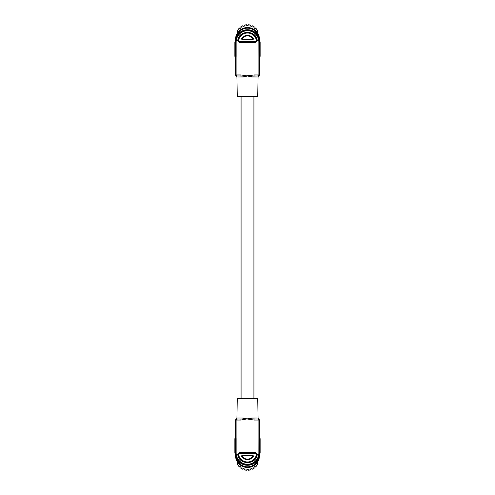 <?xml version="1.0" encoding="UTF-8"?>
<svg xmlns="http://www.w3.org/2000/svg" width="495" height="495" viewBox="0 0 495 495"><rect width="100%" height="100%" fill="white"/><g stroke="black" fill="none" stroke-linecap="round" stroke-linejoin="round"><path stroke-width="0.74" d="M253.916 96.773L253.916 398.228M241.084 96.773L241.084 398.228M254.622 398.228L240.378 398.228M243.187 418.009A1.027 0.421 -90 0 1 242.996 418.85L247.475 419.011L243.187 418.009L236.932 418.009L237.266 398.859A0.644 0.644 0 0 1 237.903 398.228L257.097 398.228A0.644 0.644 0 0 1 257.734 398.859L258.068 418.009A1.027 1.027 0 0 0 258.798 418.974L259.529 419.958M238.324 418.009L236.932 418.009A1.027 1.027 0 0 1 236.202 418.974L240.935 419.018L240.935 420.045L251.813 418.009L252.004 418.85L258.508 419.018L259.529 420.045L258.514 419.018L258.891 420.045L258.891 438.521L259.529 438.521L259.529 420.045L258.508 419.018L259.529 419.989M240.935 419.018L242.996 418.85L243.231 419.711M247.519 419.024L252.004 418.85L251.769 419.711L247.481 419.024M236.443 419.018L235.472 420.045L236.492 419.018L238.324 419.018L236.202 418.974L235.472 419.958M257.258 454.441C256.175 465.269 238.825 465.269 237.742 454.441L239.388 452.51L255.612 452.51L257.282 454.181L256.88 454.379A1.281 1.281 0 0 0 255.612 452.894L255.612 453.284L239.388 453.284L239.388 452.894A1.281 1.281 0 0 0 238.12 454.379A9.498 9.498 0 0 0 256.88 454.379L256.497 454.317A0.897 0.897 0 0 0 255.612 453.284M259.529 420.045L254.065 420.045L254.065 419.018M240.935 420.045L236.109 420.045L236.492 419.018L235.472 420.045L235.472 438.521L236.14 438.521L236.14 452.894A11.36 11.36 0 0 0 247.5 464.254A11.36 11.36 0 0 0 258.86 452.894L258.891 438.521M257.765 461.674L257.895 463.141A2.568 2.568 0 0 1 257.567 464.403A11.552 11.552 0 0 1 255.587 466.977L254.869 466.599A10.779 10.779 0 0 1 253.966 467.36L253.966 467.36A10.779 10.779 0 0 0 254.869 466.599L255.587 466.977A11.552 11.552 0 0 0 257.567 464.403A11.552 11.552 0 0 1 255.587 466.977M254.244 467.954L253.836 467.614L254.213 468.134A11.552 11.552 0 0 1 252.283 469.248L251.738 468.647A10.779 10.779 0 0 1 250.625 469.05L250.625 469.05A10.779 10.779 0 0 0 251.738 468.647L252.283 469.248A11.552 11.552 0 0 0 254.213 468.134L254.213 468.134A11.552 11.552 0 0 1 252.283 469.248M250.687 469.706L250.414 469.248L250.594 469.86A11.552 11.552 0 0 1 248.397 470.25L248.088 469.501A10.779 10.779 0 0 1 246.912 469.501L246.603 470.25A11.552 11.552 0 0 1 244.406 469.86L244.462 469.173L244.406 469.86A11.552 11.552 0 0 0 246.603 470.25L246.603 470.25A11.552 11.552 0 0 1 244.406 469.86M242.89 469.186L243.262 468.647A10.779 10.779 0 0 0 244.375 469.05L244.375 469.05A10.779 10.779 0 0 1 243.262 468.647L242.717 469.248A11.552 11.552 0 0 1 240.787 468.134L241.084 467.466L240.787 468.134A11.552 11.552 0 0 0 242.717 469.248L242.717 469.248A11.552 11.552 0 0 1 240.787 468.134M239.951 466.606L240.131 466.599A10.779 10.779 0 0 0 241.034 467.36L241.034 467.36A10.779 10.779 0 0 1 240.131 466.599L239.413 466.977A11.552 11.552 0 0 1 237.433 464.403A2.568 2.568 0 0 1 237.229 463.933A2.568 2.568 0 0 0 237.433 464.403A2.568 2.568 0 0 1 237.229 463.933L237.235 461.674M257.895 463.141A2.568 2.568 0 0 1 257.567 464.403A2.568 2.568 0 0 0 257.895 463.141M248.397 470.25A11.552 11.552 0 0 0 250.594 469.86L250.594 469.86A11.552 11.552 0 0 1 248.397 470.25L248.261 470.132M239.413 466.977A11.552 11.552 0 0 1 237.433 464.403A11.552 11.552 0 0 0 239.413 466.977L239.413 466.977M235.502 438.521L235.502 452.894A11.998 11.998 0 0 0 247.5 464.898A11.998 11.998 0 0 0 259.498 452.894L259.504 455.45L259.498 452.894L259.331 455.462L258.316 458.927L257.982 458.741L259.43 454.156M235.373 438.267L235.373 453.364L235.243 438.267L234.859 438.65L235.472 438.267M259.627 438.267L259.627 453.364L259.757 438.267L260.141 438.65L259.529 438.267M259.498 438.521L259.238 455.375L260.104 453.049L259.504 455.45A11.998 11.998 0 0 1 247.5 467.459A11.998 11.998 0 0 1 235.502 455.462L235.496 455.431M237.742 454.441L239.388 452.894L255.612 452.894L255.612 452.51M236.121 456.699L237.018 458.741L236.684 458.927L235.669 455.462L235.502 452.894L235.762 455.381L235.502 452.894L236.14 452.894M235.274 452.956L234.896 453.049L235.496 455.45L234.896 453.049A1.281 1.281 0 0 1 234.859 452.739L234.859 438.65M259.757 452.739L260.141 452.739A1.281 1.281 0 0 1 260.104 453.049L259.726 452.956M260.141 452.739L260.141 438.65M241.442 456.198L241.783 456.025A6.416 6.416 0 0 0 253.217 456.025L241.746 455.846A0.384 0.384 0 0 0 241.783 456.025L242.129 455.462L252.871 455.462A0.384 0.384 0 0 1 253.254 455.846A0.384 0.384 0 0 0 252.871 455.462L253.558 456.198C249.517 461.068 245.483 461.068 241.442 456.198L242.129 455.078L252.871 455.078M241.783 456.025A6.416 6.416 0 0 0 253.217 456.025A0.384 0.384 0 0 0 253.254 455.846A0.384 0.384 0 0 1 253.217 456.025L253.558 456.198M259.04 458.741L258.879 459.267M236.121 459.267L235.96 458.741L236.121 459.267M251.813 76.991A1.027 0.421 90 0 1 252.004 76.15L247.525 75.989L251.813 76.991L258.068 76.991L257.734 96.141A0.644 0.644 0 0 1 257.097 96.773L237.903 96.773A0.644 0.644 0 0 1 237.266 96.141L236.932 76.991A1.027 1.027 0 0 0 236.202 76.026L235.472 75.042M247.525 75.989L243.187 76.991L242.996 76.15L236.492 75.983L238.324 75.983L236.492 75.983L235.472 74.955L236.486 75.983L240.935 75.983L240.935 74.955L243.231 75.29L242.996 76.15L251.769 75.29L252.004 76.15L258.798 76.026L254.065 75.983L254.065 74.955L251.769 75.29M256.676 76.991L258.068 76.991A1.027 1.027 0 0 1 258.798 76.026L259.529 75.042M254.065 74.955L258.891 74.955L258.891 56.48L259.529 56.48L259.529 74.955L258.508 75.983L258.891 74.955L259.529 74.955L258.514 75.983L259.529 74.955L258.508 75.983L256.676 75.983L258.557 75.983M237.742 40.559C238.825 29.731 256.175 29.731 257.258 40.559L255.612 42.49L239.388 42.49L237.718 40.819L238.12 40.621A1.281 1.281 0 0 0 239.388 42.106L239.388 41.716L255.612 41.716L255.612 42.106A1.281 1.281 0 0 0 256.88 40.621A9.498 9.498 0 0 0 238.12 40.621L238.503 40.683A0.897 0.897 0 0 0 239.388 41.716M235.472 74.955L236.109 74.955L236.492 75.983L235.472 74.955L235.472 56.48L236.14 56.48L236.14 43.133M237.433 30.597A2.568 2.568 0 0 0 237.105 31.859A2.568 2.568 0 0 1 237.433 30.597L237.544 30.665A2.438 2.438 0 0 0 237.235 31.859L237.105 33.542L237.105 31.859A2.568 2.568 0 0 1 237.433 30.597A11.552 11.552 0 0 1 239.413 28.023L239.951 28.394L239.413 28.023A11.552 11.552 0 0 0 237.433 30.597A11.552 11.552 0 0 1 239.413 28.023M240.787 26.866A11.552 11.552 0 0 1 242.717 25.752L243.262 26.353A10.779 10.779 0 0 1 244.375 25.95L244.375 25.95A10.779 10.779 0 0 0 243.262 26.353L242.773 25.87A11.422 11.422 0 0 0 240.861 26.971L240.787 26.866A11.552 11.552 0 0 1 242.717 25.752L242.717 25.752A11.552 11.552 0 0 0 240.787 26.866L240.787 26.866M244.313 25.295L244.586 25.752L244.406 25.14A11.552 11.552 0 0 1 246.603 24.75L246.912 25.499A10.779 10.779 0 0 1 248.088 25.499L248.397 24.75A11.552 11.552 0 0 1 250.594 25.14L250.414 25.752L250.687 25.295M252.283 25.752L251.738 26.353A10.779 10.779 0 0 0 250.625 25.95L250.625 25.95A10.779 10.779 0 0 1 251.738 26.353L252.283 25.752A11.552 11.552 0 0 1 254.213 26.866L253.941 27.46L254.213 26.866A11.552 11.552 0 0 0 252.283 25.752L252.283 25.752A11.552 11.552 0 0 1 254.213 26.866L254.244 27.046M255.049 28.394L254.869 28.401A10.779 10.779 0 0 0 253.966 27.64L253.966 27.64A10.779 10.779 0 0 1 254.869 28.401L255.587 28.023A11.552 11.552 0 0 1 257.567 30.597A2.568 2.568 0 0 1 257.771 31.067A2.568 2.568 0 0 0 257.567 30.597A2.568 2.568 0 0 1 257.771 31.067L257.765 33.326M240.861 26.971L241.084 27.534L240.756 27.046M240.131 28.401L240.131 28.401A10.779 10.779 0 0 1 241.034 27.64L241.034 27.64A10.779 10.779 0 0 0 240.131 28.401L239.951 28.394M246.603 24.75A11.552 11.552 0 0 0 244.406 25.14L244.406 25.14A11.552 11.552 0 0 1 246.603 24.75L246.739 24.868M246.652 25.387L246.912 25.499A10.779 10.779 0 0 1 248.088 25.499L248.397 24.75A11.552 11.552 0 0 1 250.594 25.14L250.687 25.264M255.587 28.023A11.552 11.552 0 0 1 257.567 30.597A11.552 11.552 0 0 0 255.587 28.023L255.587 28.023M259.529 56.733L259.498 39.538L260.104 41.951L259.504 39.55L259.498 42.106A11.998 11.998 0 0 0 247.5 30.102A11.998 11.998 0 0 0 235.502 42.106L235.502 56.48M235.373 56.733L235.373 41.636L234.859 42.261L234.859 56.35L235.472 56.733M258.879 38.301L257.982 36.259L258.316 36.073L259.331 39.538L259.498 42.106L259.498 41.636L260.104 41.951A1.281 1.281 0 0 1 260.141 42.261L260.141 56.35L259.757 56.733L260.141 56.35M258.891 56.48L258.86 42.106L259.498 42.106L259.498 56.48M236.393 37.564L235.571 40.844M259.498 42.106L259.238 39.619L259.498 42.106M258.86 42.106A11.36 11.36 0 0 0 247.5 30.746A11.36 11.36 0 0 0 236.14 42.106L235.502 42.106L235.669 39.538L234.896 41.951A1.281 1.281 0 0 0 234.859 42.261M259.627 56.733L259.726 42.044M257.258 40.559L255.612 42.106L239.388 42.106L239.388 42.49M237.018 36.259A11.998 11.998 0 0 1 257.982 36.259A11.998 11.998 0 0 0 237.018 36.259L236.684 36.073L235.837 39.291M259.238 39.619L259.498 39.538A11.998 11.998 0 0 0 247.5 27.541A11.998 11.998 0 0 0 235.502 39.538L235.502 39.538M235.243 56.733L235.243 42.261L235.243 56.733L234.859 56.35M253.558 38.802L253.217 38.975A6.416 6.416 0 0 0 241.783 38.975L253.254 39.154A0.384 0.384 0 0 0 253.217 38.975L252.871 39.538A0.384 0.384 0 0 0 253.254 39.154L252.871 39.538L242.129 39.538A0.384 0.384 0 0 1 241.746 39.154A0.384 0.384 0 0 0 242.129 39.538L241.442 38.802C245.483 33.932 249.517 33.932 253.558 38.802L252.871 39.922L242.129 39.922M253.217 38.975A6.416 6.416 0 0 0 241.783 38.975A0.384 0.384 0 0 0 241.746 39.154A0.384 0.384 0 0 1 241.783 38.975L241.442 38.802M235.96 36.259L236.121 35.733M258.879 35.733L259.04 36.259L258.879 35.733M237.266 398.859L257.734 398.859M256.676 418.009L251.813 418.009M254.065 420.045L251.769 419.711M236.492 419.018L235.472 420.045L236.109 420.045L236.109 438.521M236.14 451.867L236.14 449.819M246.739 470.132L246.912 469.501A10.779 10.779 0 0 0 248.088 469.501L248.348 469.613M257.765 463.141A2.438 2.438 0 0 1 257.456 464.335L257.567 464.403M257.456 464.335A11.422 11.422 0 0 1 255.5 466.89L255.408 466.977M254.783 466.507A10.649 10.649 0 0 1 253.892 467.255L253.966 467.36M253.836 467.614L253.892 467.255M254.139 468.029A11.422 11.422 0 0 1 252.227 469.13L252.11 469.186M251.689 468.53A10.649 10.649 0 0 1 250.588 468.926L250.625 469.05M250.414 469.248L250.588 468.926M250.563 469.736A11.422 11.422 0 0 1 248.385 470.12L248.082 469.371A10.649 10.649 0 0 1 246.918 469.371L246.912 469.501M246.615 470.12A11.422 11.422 0 0 1 244.437 469.736L244.313 469.706M244.412 468.926A10.649 10.649 0 0 1 243.311 468.53L243.262 468.647M242.977 468.66L243.311 468.53M242.773 469.13A11.422 11.422 0 0 1 240.861 468.029L240.756 467.954M241.108 467.255A10.649 10.649 0 0 1 240.217 466.507L240.131 466.599M239.858 466.519L240.217 466.507M239.5 466.89A11.422 11.422 0 0 1 237.544 464.335L237.433 464.403M237.544 464.335A2.438 2.438 0 0 1 237.235 463.141M258.737 457.102L258.068 458.574M258.86 452.894L259.498 452.894M239.388 452.51L238.107 454.181L238.503 454.317A9.114 9.114 0 0 0 256.497 454.317M236.684 458.927A11.36 11.36 0 0 0 258.316 458.927A12.381 12.381 0 0 1 236.684 458.927M235.243 452.739L234.859 452.739M239.388 453.284A0.897 0.897 0 0 0 238.503 454.317M252.871 455.462L252.871 455.846A6.033 6.033 0 0 1 242.129 455.846L242.129 455.462A0.384 0.384 0 0 0 241.746 455.846L242.129 455.078M257.734 96.141L237.266 96.141M238.324 76.991L243.187 76.991M236.14 42.106L236.14 56.48M240.935 74.955L236.109 74.955L236.109 56.48M243.231 75.29L247.481 75.976M248.397 24.75L248.397 24.75A11.552 11.552 0 0 1 250.594 25.14L250.594 25.14M237.544 30.665A11.422 11.422 0 0 1 239.5 28.11L239.592 28.023M239.858 28.481L239.5 28.11M240.217 28.493A10.649 10.649 0 0 1 241.108 27.745L241.034 27.64M241.164 27.386L241.108 27.745M243.311 26.47A10.649 10.649 0 0 1 244.412 26.074L244.375 25.95M244.586 25.752L244.412 26.074M244.437 25.264A11.422 11.422 0 0 1 246.615 24.88L246.918 25.629A10.649 10.649 0 0 1 248.082 25.629L248.088 25.499M248.385 24.88A11.422 11.422 0 0 1 250.563 25.264M250.588 26.074A10.649 10.649 0 0 1 251.689 26.47L251.738 26.353M252.023 26.34L251.689 26.47M252.227 25.87A11.422 11.422 0 0 1 254.139 26.971L253.941 27.46M253.892 27.745A10.649 10.649 0 0 1 254.783 28.493L254.869 28.401M255.142 28.481L254.783 28.493M255.5 28.11A11.422 11.422 0 0 1 257.456 30.665L257.567 30.597M257.456 30.665A2.438 2.438 0 0 1 257.765 31.859M236.263 37.898L236.932 36.426M255.612 42.49L256.893 40.819L256.497 40.683A9.114 9.114 0 0 0 238.503 40.683M258.316 36.073A12.381 12.381 0 0 0 236.684 36.073A11.36 11.36 0 0 1 258.316 36.073M235.274 42.044L234.896 41.951M260.104 41.951A1.281 1.281 0 0 1 260.141 42.261L259.757 42.261M255.612 41.716A0.897 0.897 0 0 0 256.497 40.683M242.129 39.538L242.129 39.154A6.033 6.033 0 0 1 252.871 39.154L252.871 39.922M236.208 419.055L235.793 419.296M259.207 419.296L258.792 419.055M259.238 455.381L259.163 455.709M258.792 75.945L259.207 75.704M235.793 75.704L236.208 75.945M235.502 42.106L235.762 39.625M252.871 39.538A0.384 0.384 0 0 0 253.254 39.154"/></g></svg>
